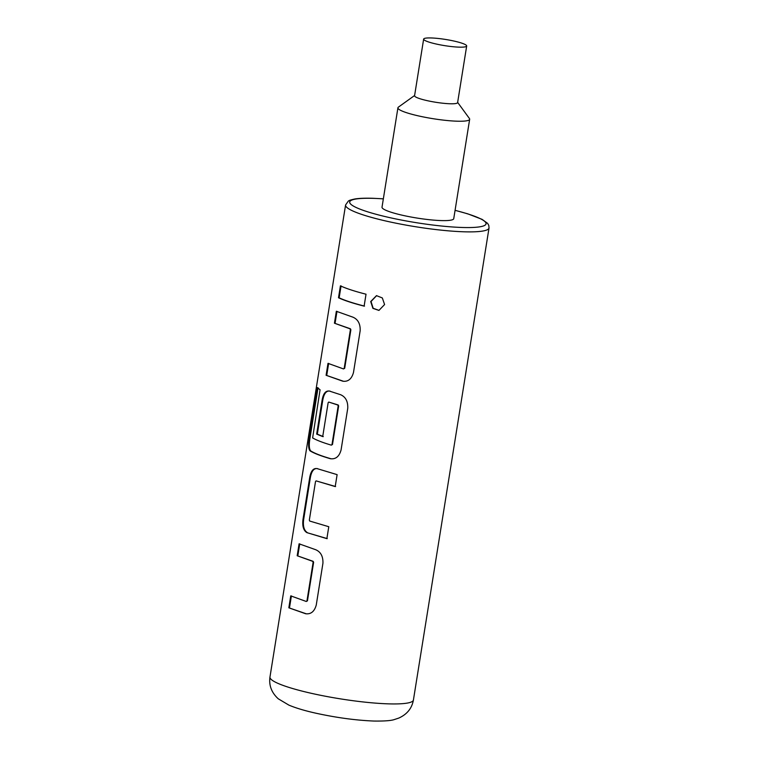 <?xml version="1.0" encoding="UTF-8"?>
<svg xmlns="http://www.w3.org/2000/svg" width="759" height="759" viewBox="0 0 759 759"><rect width="100%" height="100%" fill="white"/><g stroke="black" fill="none" stroke-linecap="round" stroke-linejoin="round"><path stroke-width="1.14" d="M384.585 304.549L378.94 310.412L372.906 308.382L370.696 301.541L376.492 295.64L382.327 297.945L384.585 304.549M379.026 310.393L373.153 308.268L371.037 301.503L376.635 295.621M299.093 543.824L315.753 549.744C320.81 551.954 323.192 556.47 322.926 563.292L316.256 605.018C314.444 611.545 310.877 614.448 305.573 613.727L288.837 607.807L290.744 595.881L306.257 601.47L306.968 600.853L313.125 562.296L312.67 561.328L297.186 555.749L299.093 543.824M303.04 519.175L309.729 477.439C310.943 470.893 313.401 467.952 317.091 468.616L337.119 474.641L335.212 486.566L316.105 480.883L315.516 481.51L309.34 520.067L309.681 521.035L328.78 526.718L326.873 538.643L306.845 532.619C303.42 530.437 302.158 525.959 303.04 519.175L303.695 519.232L310.374 477.496L309.729 477.439M320.07 389.775L312.632 437.915C316.465 440.173 322.679 442.573 331.285 445.135L331.996 444.508L338.172 405.951L337.717 404.983L328.732 402.061L328.144 402.687L322.708 436.586L316.664 434.11L322.148 399.927C323.353 393.371 325.81 390.43 329.51 391.103L340.592 394.708C345.639 396.91 348.03 401.426 347.755 408.257L341.066 449.992C339.245 456.557 335.668 459.461 330.336 458.711C320.734 455.903 313.96 453.284 310.023 450.837C308.42 448.835 308.182 444.451 309.321 437.706L317.347 387.621L320.07 389.775M336.341 311.275L353.011 317.205C358.039 319.416 360.43 323.932 360.164 330.744L353.485 372.479C351.664 379.035 348.087 381.938 342.755 381.189L326.095 375.278L328.002 363.352L343.485 368.921L344.197 368.295L350.383 329.748L349.927 328.78L334.434 323.201L336.341 311.275M340.411 285.849C346.256 288.553 354.795 291.342 366.028 294.207L364.121 306.133C352.888 303.268 344.349 300.479 338.505 297.765L340.411 285.849M414.613 95.492L398.418 107.114A36.318 5.209 9.1 0 0 397.925 107.797L382.014 207.179A36.318 5.209 9.1 0 0 402.659 215.309A36.318 5.209 9.1 0 0 441.463 220.584A36.318 5.209 9.1 0 0 453.74 218.668L469.66 119.286A36.318 5.209 9.1 0 0 469.404 118.489L457.649 102.389M397.925 107.797A36.318 5.209 9.1 0 0 418.579 115.928A36.318 5.209 9.1 0 0 457.383 121.203A36.318 5.209 9.1 0 0 469.66 119.286M423.645 39.107L414.575 95.71A21.793 3.121 9.1 0 0 426.966 100.596A21.793 3.121 9.1 0 0 450.248 103.765A21.793 3.121 9.1 0 0 457.611 102.607L466.681 45.995A21.793 3.121 9.1 0 0 454.29 41.119A21.793 3.121 9.1 0 0 431.008 37.95A21.793 3.121 9.1 0 0 423.645 39.107A21.793 3.121 9.1 0 0 436.036 43.984A21.793 3.121 9.1 0 0 459.318 47.153A21.793 3.121 9.1 0 0 466.681 45.995M364.519 306.105C353.381 303.268 344.928 300.507 339.15 297.822L338.505 297.765M339.15 297.822L341.066 285.896M343.485 368.921L344.69 368.295L350.876 329.748L350.421 328.78L334.434 323.201M335.08 323.258L336.987 311.332M350.421 328.78L349.927 328.78M350.876 329.748L350.383 329.748M344.69 368.295L344.197 368.295M343.239 381.189L326.095 375.278M326.74 375.335L328.647 363.409M330.82 458.711C321.247 455.931 314.539 453.332 310.706 450.912C309.093 448.967 308.866 444.594 310.033 437.801L309.321 437.706M310.033 437.801L318.049 387.716M310.706 450.912L310.023 450.837M323.296 436.615L317.319 434.167L322.793 399.984L322.148 399.927M322.793 399.984C324.008 393.428 326.446 390.477 330.099 391.132M317.319 434.167L316.664 434.11M331.285 445.135L332.48 444.508L338.656 405.951L338.21 404.983L328.732 402.061M338.21 404.983L337.717 404.983M338.656 405.951L338.172 405.951M332.48 444.508L331.996 444.508M310.374 477.496C311.588 470.941 314.027 467.999 317.689 468.654M327.262 538.624L306.845 532.619M307.433 532.657C304.008 530.532 302.765 526.053 303.695 519.232M335.601 486.538L316.105 480.883M306.257 601.47L307.452 600.843L313.619 562.296L313.163 561.328L297.186 555.749M297.832 555.806L299.748 543.88M313.163 561.328L312.67 561.328M313.619 562.296L313.125 562.296M307.452 600.843L306.968 600.853M306.048 613.727L288.837 607.807M289.483 607.864L291.399 595.938M383.342 198.877A69.012 9.886 9.1 0 0 373.048 198.346A69.012 9.886 9.1 0 0 366.531 211.457A69.012 9.886 9.1 0 0 462.705 227.491A69.012 9.886 9.1 0 0 455.068 210.357M413.418 700.016C411.909 708.356 407.014 714.38 398.731 718.099L394.253 719.579C391.056 720.68 384.339 721.173 374.102 721.05C356.284 720.357 337.11 717.796 316.598 713.356C305.327 710.879 296.086 708.138 288.885 705.12L278.278 698.811C271.57 692.692 268.8 685.434 269.967 677.037A72.646 10.408 9.1 0 0 311.266 693.299A72.646 10.408 9.1 0 0 388.883 703.868A72.646 10.408 9.1 0 0 413.418 700.016L489.033 227.956A72.646 10.408 -170.9 0 1 464.489 231.808A72.646 10.408 -170.9 0 1 386.872 221.239A72.646 10.408 -170.9 0 1 345.582 204.977L348.353 201.069C349.32 200.812 347.442 200.613 354.842 198.981C358.979 198.298 364.899 198.061 372.584 198.27L383.352 198.82M269.967 677.037L345.582 204.977M455.077 210.309L467.762 213.839L482.098 219.36L487.62 223.374L488.805 225.442L489.033 227.956"/></g></svg>
